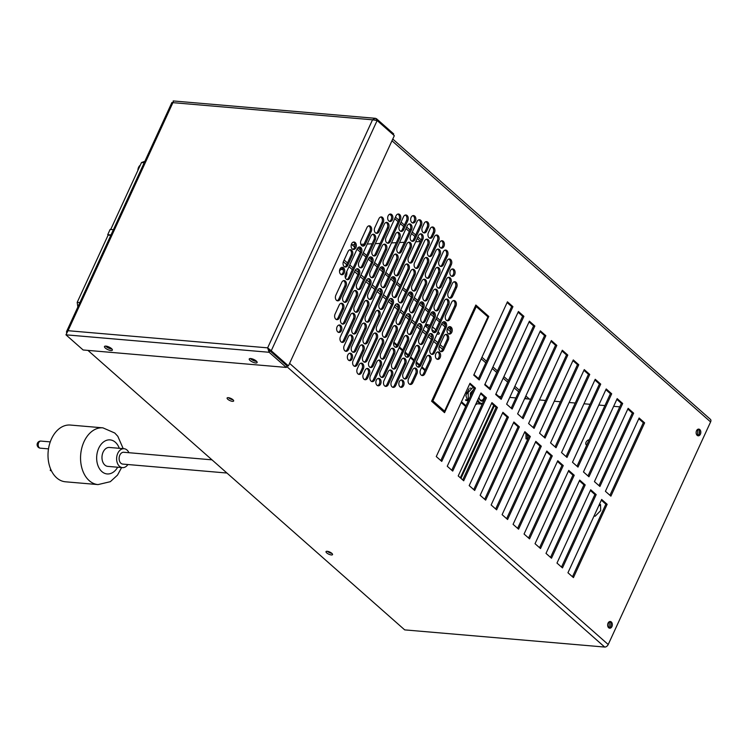 <?xml version="1.0" encoding="UTF-8"?>
<svg xmlns="http://www.w3.org/2000/svg" width="748" height="748" viewBox="0 0 748 748"><rect width="100%" height="100%" fill="white"/><g stroke="black" fill="none" stroke-linecap="round" stroke-linejoin="round"><path stroke-width="1.12" d="M697.65 429.399L698.669 429.623M697.809 429.548L697.538 434.803L698.604 434.897M699.212 433.859L699.371 430.923M697.538 434.803L697.014 435.214M609.153 621.794L610.181 622.018M609.321 621.943L609.04 627.198L610.116 627.292M610.723 626.254L610.882 623.318M609.04 627.198L608.517 627.609M589.209 439.749A3.142 2.001 -48.6 0 0 586.254 441.844A3.142 2.001 -48.6 0 0 586.208 444.798A3.142 2.001 -48.6 0 0 586.759 445.088M587.984 442.414A3.142 2.001 -48.6 0 0 587.049 444.443M525.928 433.653L526.031 438.898L527.826 439.057M527.237 434.812L527.321 439.011M594.005 516.101L595.184 516.204L600.672 510.613L600.55 504.535L599.372 504.433M600.569 505.583L598.914 505.433M619.765 406.856L613.64 406.332M604.926 405.584L598.802 405.051M590.088 404.303L583.964 403.78M575.249 403.032L569.125 402.508M560.411 401.751L554.287 401.227M545.563 400.479L539.439 399.956M530.725 399.208L524.6 398.684M515.886 397.927L509.762 397.403M501.048 396.655L498.645 396.449A3.02 0.991 -155.3 0 0 497.953 396.496M328.886 551.697L329.877 552.557A4.75 1.561 -155.3 0 0 330.448 553.024M438.926 332.626A4.75 1.561 24.7 0 1 437.73 332.505M434.887 331.542A4.75 1.561 24.7 0 1 432.288 329.896L431.914 329.569M437.01 334.066A4.75 1.561 -155.3 0 0 439.272 333.73A4.75 1.561 -155.3 0 0 438.356 332.037L438.066 331.775M435.804 329.793L432.868 327.194A4.75 1.561 -155.3 0 0 432.438 326.839M429.137 327.119L426.799 325.053A4.75 1.561 24.7 0 1 426.229 324.464M429.932 325.399A4.75 1.561 -155.3 0 0 425.584 324.576M425.173 325.464A4.75 1.561 -155.3 0 0 426.089 326.614L428.426 328.671M229.982 398.067L230.964 398.936A4.75 1.561 -155.3 0 0 231.543 399.395M393.635 342.949L396.851 345.782M399.114 347.783L402.48 350.747M404.874 352.86L408.081 355.693M410.353 357.694L413.709 360.658M416.103 362.771L419.31 365.604M421.582 367.605L424.948 370.569M461.133 402.508L465.667 406.501M393.859 342.107L397.197 345.062M399.46 347.053L402.817 350.017M405.089 352.018L408.436 354.973M410.689 356.964L414.046 359.928M416.318 361.929L419.665 364.884M421.919 366.875L425.285 369.839M461.469 401.769L466.004 405.762M467.939 401.564L467.622 400.657M467.388 399.984L465.873 395.627L466.958 393.252M467.313 392.485L468.968 388.885M420.516 241.548L415.682 241.772M404.378 242.305L399.554 242.53M396.309 242.679L391.485 242.904M380.171 243.427L375.346 243.661M372.102 243.811L367.277 244.035M362.228 245.914A3.74 2.609 94.9 0 0 364.042 244.166L360.873 244.334M354.991 244.605L351.971 244.746L354.739 247.186M357.011 249.187L360.358 252.141M362.621 254.142L365.987 257.116M368.24 259.098L371.588 262.052M373.86 264.053L377.216 267.027M379.47 269.009L382.817 271.963M385.089 273.964L388.446 276.938M390.708 278.92L394.056 281.874M396.318 283.875L399.684 286.849M402.368 289.214L405.734 292.178M407.987 294.17L411.335 297.124M413.597 299.125L416.963 302.089M419.217 304.081L422.564 307.035M424.836 309.036L428.193 312M430.455 313.992L433.803 316.946M436.065 318.947L439.431 321.911M441.685 323.903L445.032 326.857M447.313 328.877L450.651 331.813M481.235 358.806L485.761 362.799M492.212 368.484L496.737 372.485M503.18 378.17L507.714 382.163M514.157 387.847L518.682 391.849M525.133 397.534L526.629 398.852M354.328 244.633L355.048 245.269M357.871 247.766L360.667 250.225M363.341 252.59L366.698 255.554M369.101 257.677L371.896 260.136M374.57 262.501L377.936 265.465M380.339 267.588L383.126 270.047M385.809 272.412L389.166 275.376M391.569 277.499L394.364 279.958M397.038 282.323L400.395 285.287M403.088 287.662L406.445 290.626M408.847 292.749L411.643 295.208M414.317 297.573L417.683 300.537M420.086 302.659L422.872 305.119M425.547 307.484L428.913 310.448M431.316 312.571L434.111 315.03M436.785 317.395L440.142 320.359M442.545 322.481L445.341 324.941M448.164 327.437L450.96 329.896M481.955 357.245L486.481 361.237M492.923 366.931L497.457 370.924M503.9 376.609L508.425 380.61M514.876 386.295L519.402 390.288M525.844 395.973L529.378 399.086M420.554 241.473L417.188 238.509M414.934 236.518L411.568 233.554M409.315 231.562L405.958 228.598M403.705 226.607L400.339 223.643M398.086 221.651L394.72 218.687M391.269 215.639L389.661 214.218M421.264 239.921L417.908 236.948M415.654 234.966L412.288 231.992M410.035 230.01L406.669 227.037M404.416 225.054L401.059 222.081M398.806 220.099L395.44 217.126M339.489 271.225A3.675 2.562 -85.1 0 1 341.799 269.43A3.675 2.562 -85.1 0 1 341.93 269.439A3.675 2.562 -85.1 0 1 343.416 270.318M339.499 271.122A4.488 3.123 -85.1 0 1 342.416 268.672A4.488 3.123 -85.1 0 1 343.051 268.775M345.37 277.807A6.723 4.694 94.9 0 0 346.1 276.554A6.723 4.694 94.9 0 0 346.81 271.365M484.152 396.795A3.675 2.562 -85.1 0 1 481.759 400.245A3.675 2.562 -85.1 0 1 481.282 400.264A3.675 2.562 -85.1 0 1 479.047 397.338M484.05 400.077A4.488 3.123 -85.1 0 1 480.927 400.863A4.488 3.123 -85.1 0 1 479.057 397.44A4.488 3.123 -85.1 0 1 479.038 397.225A4.488 3.123 -85.1 0 1 479.038 397.123M477.85 399.703A6.723 4.694 94.9 0 0 480.085 402.845A6.723 4.694 94.9 0 0 482.563 403.303M482.395 403.668L481.805 403.967A7.536 5.255 -85.1 0 1 481.516 404.032A7.536 5.255 -85.1 0 1 481.216 404.07L476.962 401.452M471.577 393.654L470.333 393.541A7.536 5.255 94.9 0 1 470.595 392.765L471.932 392.878M470.015 388.109L471.062 388.203M467.883 393.336L465.452 393.13M465.808 392.354L468.126 392.55M468.295 400.713L465.836 400.498M465.508 399.825L468.052 400.04M476.046 403.63L481.216 404.07M470.445 396.103L470.333 393.541M470.595 392.765L473.25 390.007M51.303 470.548L50.266 470.473L50.855 469.576M51.444 470.829L50.266 470.473L50.714 469.248M211.983 459.842L123.766 452.269A5.937 4.133 94.9 0 0 119.371 456.439A5.937 4.133 94.9 0 0 120.924 463.264A5.937 4.133 94.9 0 0 122.756 464.087L226.943 473.035M128.918 452.708A9.49 6.62 94.9 0 0 127.01 450.034A9.49 6.62 94.9 0 0 124.075 448.716A9.49 6.62 94.9 0 0 117.043 455.392A9.49 6.62 94.9 0 0 119.512 466.322A9.49 6.62 94.9 0 0 122.448 467.631A9.49 6.62 94.9 0 0 127.899 464.527M124.075 448.716L109.423 447.463A9.49 6.62 94.9 0 0 102.401 454.139A9.49 6.62 94.9 0 0 104.87 465.06A9.49 6.62 94.9 0 0 107.806 466.378L122.448 467.631M56.689 477.86A28.48 19.85 94.9 0 0 65.497 481.796L98.044 484.592A28.48 19.85 -85.1 0 1 89.236 480.655A28.48 19.85 -85.1 0 1 81.831 447.874A28.48 19.85 -85.1 0 1 102.915 427.847L70.368 425.051A28.48 19.85 94.9 0 0 49.284 445.079A28.48 19.85 94.9 0 0 56.689 477.86M110.985 234.975L107.712 234.694L110.134 229.421L113.406 229.701M110.826 235.302L108.142 235.078L77.203 302.342L79.886 302.575M77.829 307.045L77.203 302.342M144.196 162.765L141.503 162.531L144.85 161.334M141.503 162.531L110.723 229.468M375.814 120.325L376.524 118.764L393.7 133.92L393.298 134.79M376.524 118.764L375.403 118.315L372.532 119.802L377.142 120.531L394.318 135.687L288.429 365.903L287.129 365.791L269.963 350.634L268.691 348.774L269.841 350.719L287.008 365.875L286.297 367.427L83.122 349.98L65.955 334.824L68.021 330.7L66.563 331.532L66.563 332.542M66.563 331.532L171.909 102.504L172.91 102.654L173.358 101.317M105.328 348.054A4.338 1.421 24.7 0 1 104.486 346.511A4.338 1.421 24.7 0 1 107.385 346.408A4.338 1.421 24.7 0 1 111.517 348.587A4.338 1.421 24.7 0 1 112.359 350.129A4.338 1.421 24.7 0 1 109.47 350.232A4.338 1.421 24.7 0 1 105.328 348.054M250.084 360.489A4.338 1.421 24.7 0 1 249.243 358.947A4.338 1.421 24.7 0 1 252.141 358.844A4.338 1.421 24.7 0 1 256.284 361.022A4.338 1.421 24.7 0 1 257.125 362.565A4.338 1.421 24.7 0 1 254.226 362.668A4.338 1.421 24.7 0 1 250.084 360.489M269.963 350.634L271.253 350.747L267.644 347.848L268.691 348.774L267.644 347.848L269.121 352.28L286.297 367.427M65.955 334.824L269.121 352.28L269.841 350.719M111.929 348.989A4.338 1.421 24.7 0 1 106.048 346.502A4.338 1.421 24.7 0 1 105.636 346.09M256.686 361.424A4.338 1.421 24.7 0 1 250.804 358.928A4.338 1.421 24.7 0 1 250.393 358.526M377.142 120.531L271.253 350.747L288.429 365.903M432.222 327.325A3.59 1.178 -155.3 0 0 433.849 328.063M326.717 552.903A3.59 1.178 -155.3 0 0 330.149 554.707A3.59 1.178 -155.3 0 0 332.542 554.623A3.59 1.178 -155.3 0 0 331.841 553.342A3.59 1.178 -155.3 0 0 328.419 551.538A3.59 1.178 -155.3 0 0 326.025 551.622A3.59 1.178 -155.3 0 0 326.717 552.903M331.878 553.38A3.59 1.178 24.7 0 1 327.437 551.351A3.59 1.178 24.7 0 1 327.4 551.313M227.813 399.282A3.59 1.178 -155.3 0 0 231.235 401.087A3.59 1.178 -155.3 0 0 233.638 401.003A3.59 1.178 -155.3 0 0 232.937 399.722A3.59 1.178 -155.3 0 0 229.514 397.917A3.59 1.178 -155.3 0 0 227.112 398.001A3.59 1.178 -155.3 0 0 227.813 399.282M232.974 399.75A3.59 1.178 24.7 0 1 228.533 397.721A3.59 1.178 24.7 0 1 228.495 397.693M608.657 627.74A3.366 2.347 94.9 0 0 609.704 628.208A3.366 2.347 94.9 0 0 612.191 625.842A3.366 2.347 94.9 0 0 611.312 621.971A3.366 2.347 94.9 0 0 610.275 621.504A3.366 2.347 94.9 0 0 607.787 623.869A3.366 2.347 94.9 0 0 608.657 627.74M609.62 621.579A3.366 2.347 -85.1 0 1 610.022 621.859A3.366 2.347 -85.1 0 1 610.985 625.272A3.366 2.347 -85.1 0 1 609.059 628.021M697.155 435.345A3.366 2.347 94.9 0 0 698.193 435.813A3.366 2.347 94.9 0 0 700.68 433.447A3.366 2.347 94.9 0 0 699.81 429.576A3.366 2.347 94.9 0 0 698.772 429.109A3.366 2.347 94.9 0 0 696.276 431.474A3.366 2.347 94.9 0 0 697.155 435.345M698.108 429.184A3.366 2.347 -85.1 0 1 698.51 429.464A3.366 2.347 -85.1 0 1 699.483 432.877A3.366 2.347 -85.1 0 1 697.557 435.626M426.659 231.123L428.426 227.27A3.74 2.609 94.9 0 0 426.594 221.642A3.74 2.609 94.9 0 0 424.107 223.456L422.339 227.308A3.74 2.609 94.9 0 0 423.022 232.422A3.74 2.609 94.9 0 0 424.181 232.937A3.74 2.609 94.9 0 0 426.659 231.123L425.369 231.01L427.136 227.158A3.74 2.609 94.9 0 0 425.93 221.707M412.793 261.258L422.826 239.454A3.74 2.609 94.9 0 0 420.984 233.825A3.74 2.609 94.9 0 0 418.506 235.648L408.473 257.452A3.74 2.609 94.9 0 0 409.165 262.567A3.74 2.609 94.9 0 0 410.315 263.081A3.74 2.609 94.9 0 0 412.793 261.258L411.503 261.155L421.526 239.341A3.74 2.609 94.9 0 0 420.329 233.89M404.64 265.783L392.606 291.954A3.74 2.609 94.9 0 0 393.289 297.068A3.74 2.609 94.9 0 0 394.448 297.582A3.74 2.609 94.9 0 0 396.926 295.769L408.96 269.598A3.74 2.609 94.9 0 0 407.127 263.969A3.74 2.609 94.9 0 0 404.64 265.783M393.813 297.405A3.74 2.609 94.9 0 0 395.636 295.656L407.669 269.486A3.74 2.609 94.9 0 0 406.463 264.035M388.773 300.294L376.74 326.455A3.74 2.609 94.9 0 0 377.422 331.57A3.74 2.609 94.9 0 0 378.582 332.084A3.74 2.609 94.9 0 0 381.059 330.27L393.093 304.099A3.74 2.609 94.9 0 0 391.251 298.471A3.74 2.609 94.9 0 0 388.773 300.294M377.936 331.916A3.74 2.609 94.9 0 0 379.76 330.158L391.793 303.987A3.74 2.609 94.9 0 0 390.596 298.536M367.193 360.405L377.226 338.601A3.74 2.609 94.9 0 0 375.384 332.972A3.74 2.609 94.9 0 0 372.906 334.795L362.874 356.6A3.74 2.609 94.9 0 0 363.556 361.714A3.74 2.609 94.9 0 0 364.715 362.228A3.74 2.609 94.9 0 0 367.193 360.405L365.894 360.302L375.926 338.489A3.74 2.609 94.9 0 0 374.729 333.038M361.593 372.598L363.36 368.745A3.74 2.609 94.9 0 0 361.518 363.117A3.74 2.609 94.9 0 0 359.04 364.931L357.273 368.783A3.74 2.609 94.9 0 0 357.955 373.897A3.74 2.609 94.9 0 0 359.105 374.411A3.74 2.609 94.9 0 0 361.593 372.598L360.293 372.485L362.06 368.633A3.74 2.609 94.9 0 0 360.863 363.182M347.811 265.231L352.355 255.349A3.74 2.609 94.9 0 0 350.513 249.72A3.74 2.609 94.9 0 0 348.035 251.543L343.491 261.417A3.74 2.609 94.9 0 0 344.174 266.531A3.74 2.609 94.9 0 0 345.333 267.045A3.74 2.609 94.9 0 0 347.811 265.231L346.511 265.119L351.055 255.236A3.74 2.609 94.9 0 0 349.849 249.785M349.886 277.882L361.508 252.609A3.74 2.609 94.9 0 0 359.666 246.98A3.74 2.609 94.9 0 0 357.189 248.794L345.567 274.067A3.74 2.609 94.9 0 0 346.249 279.182A3.74 2.609 94.9 0 0 347.409 279.696A3.74 2.609 94.9 0 0 349.886 277.882L348.587 277.77L360.209 252.497A3.74 2.609 94.9 0 0 359.012 247.046M370.943 236.05L358.909 262.221A3.74 2.609 94.9 0 0 359.592 267.335A3.74 2.609 94.9 0 0 360.751 267.849A3.74 2.609 94.9 0 0 363.229 266.036L375.262 239.865A3.74 2.609 94.9 0 0 373.42 234.236A3.74 2.609 94.9 0 0 370.943 236.05M360.115 267.672A3.74 2.609 94.9 0 0 361.929 265.923L373.972 239.753A3.74 2.609 94.9 0 0 372.766 234.302M355.076 270.561L343.042 296.722A3.74 2.609 94.9 0 0 343.725 301.837A3.74 2.609 94.9 0 0 344.884 302.351A3.74 2.609 94.9 0 0 347.362 300.537L359.395 274.366A3.74 2.609 94.9 0 0 357.553 268.738A3.74 2.609 94.9 0 0 355.076 270.561M344.239 302.183A3.74 2.609 94.9 0 0 346.062 300.425L358.096 274.254A3.74 2.609 94.9 0 0 356.899 268.803M361.116 287.793L372.738 262.52A3.74 2.609 94.9 0 0 370.896 256.891A3.74 2.609 94.9 0 0 368.418 258.705L356.796 283.978A3.74 2.609 94.9 0 0 357.479 289.093A3.74 2.609 94.9 0 0 358.638 289.607A3.74 2.609 94.9 0 0 361.116 287.793L359.825 287.681L371.447 262.408A3.74 2.609 94.9 0 0 370.241 256.957M384.285 224.204L372.252 250.374A3.74 2.609 94.9 0 0 372.943 255.489A3.74 2.609 94.9 0 0 374.094 256.003A3.74 2.609 94.9 0 0 376.571 254.18L388.614 228.018A3.74 2.609 94.9 0 0 386.772 222.39A3.74 2.609 94.9 0 0 384.285 224.204M373.458 255.825A3.74 2.609 94.9 0 0 375.281 254.077L387.314 227.906A3.74 2.609 94.9 0 0 386.108 222.455M352.963 292.318L340.929 318.48A3.74 2.609 94.9 0 0 341.612 323.594A3.74 2.609 94.9 0 0 342.771 324.108A3.74 2.609 94.9 0 0 345.249 322.295L357.282 296.124A3.74 2.609 94.9 0 0 355.44 290.495A3.74 2.609 94.9 0 0 352.963 292.318M342.126 323.94A3.74 2.609 94.9 0 0 343.949 322.182L355.983 296.012A3.74 2.609 94.9 0 0 354.786 290.561M382.181 245.961L370.138 272.132A3.74 2.609 94.9 0 0 370.83 277.246A3.74 2.609 94.9 0 0 371.98 277.76A3.74 2.609 94.9 0 0 374.458 275.947L386.501 249.776A3.74 2.609 94.9 0 0 384.659 244.147A3.74 2.609 94.9 0 0 382.181 245.961M371.345 277.583A3.74 2.609 94.9 0 0 373.168 275.834L385.201 249.664A3.74 2.609 94.9 0 0 383.995 244.213M358.591 310.448L370.625 284.277A3.74 2.609 94.9 0 0 368.792 278.649A3.74 2.609 94.9 0 0 366.305 280.472L354.272 306.633A3.74 2.609 94.9 0 0 354.954 311.748A3.74 2.609 94.9 0 0 356.113 312.262A3.74 2.609 94.9 0 0 358.591 310.448L357.301 310.336L369.334 284.165A3.74 2.609 94.9 0 0 368.128 278.714M396.038 215.826L386.015 237.63A3.74 2.609 94.9 0 0 386.697 242.745A3.74 2.609 94.9 0 0 387.857 243.259A3.74 2.609 94.9 0 0 390.334 241.436L400.358 219.632A3.74 2.609 94.9 0 0 398.525 214.003A3.74 2.609 94.9 0 0 396.038 215.826M387.212 243.081A3.74 2.609 94.9 0 0 389.035 241.333L399.067 219.519A3.74 2.609 94.9 0 0 397.861 214.068M350.438 314.973L340.405 336.778A3.74 2.609 94.9 0 0 341.097 341.892A3.74 2.609 94.9 0 0 342.247 342.406A3.74 2.609 94.9 0 0 344.725 340.583L354.758 318.779A3.74 2.609 94.9 0 0 352.916 313.15A3.74 2.609 94.9 0 0 350.438 314.973M341.612 342.229A3.74 2.609 94.9 0 0 343.435 340.48L353.458 318.667A3.74 2.609 94.9 0 0 352.261 313.216M352.252 248.953A3.74 2.609 94.9 0 0 353.411 249.477A3.74 2.609 94.9 0 0 356.179 246.84A3.74 2.609 94.9 0 0 355.207 242.539A3.74 2.609 94.9 0 0 354.047 242.025A3.74 2.609 94.9 0 0 351.279 244.652A3.74 2.609 94.9 0 0 352.252 248.953M352.776 249.299A3.74 2.609 94.9 0 0 354.982 246.279A3.74 2.609 94.9 0 0 353.907 242.427A3.74 2.609 94.9 0 0 353.393 242.09M340.63 274.226A3.74 2.609 94.9 0 0 341.789 274.74A3.74 2.609 94.9 0 0 344.557 272.113A3.74 2.609 94.9 0 0 343.584 267.812A3.74 2.609 94.9 0 0 342.425 267.288A3.74 2.609 94.9 0 0 339.657 269.925A3.74 2.609 94.9 0 0 340.63 274.226M341.153 274.563A3.74 2.609 94.9 0 0 343.36 271.543A3.74 2.609 94.9 0 0 342.285 267.7A3.74 2.609 94.9 0 0 341.771 267.354M366.922 227.635L361.022 240.463A3.74 2.609 94.9 0 0 361.705 245.578A3.74 2.609 94.9 0 0 362.864 246.092A3.74 2.609 94.9 0 0 365.342 244.269L371.242 231.45A3.74 2.609 94.9 0 0 369.4 225.821A3.74 2.609 94.9 0 0 366.922 227.635M365.342 244.269L364.042 244.166L369.942 231.338A3.74 2.609 94.9 0 0 368.745 225.877M341.733 282.407L335.833 295.226A3.74 2.609 94.9 0 0 336.516 300.341A3.74 2.609 94.9 0 0 337.675 300.855A3.74 2.609 94.9 0 0 340.153 299.041L346.053 286.213A3.74 2.609 94.9 0 0 344.211 280.584A3.74 2.609 94.9 0 0 341.733 282.407M337.03 300.687A3.74 2.609 94.9 0 0 338.853 298.929L344.753 286.101A3.74 2.609 94.9 0 0 343.556 280.65M378.909 218.734L374.776 227.719A3.74 2.609 94.9 0 0 375.468 232.834A3.74 2.609 94.9 0 0 376.618 233.348A3.74 2.609 94.9 0 0 379.096 231.525L383.228 222.549A3.74 2.609 94.9 0 0 381.387 216.92A3.74 2.609 94.9 0 0 378.909 218.734M375.982 233.17A3.74 2.609 94.9 0 0 377.805 231.413L381.929 222.437A3.74 2.609 94.9 0 0 380.732 216.985M339.209 305.062L335.076 314.038A3.74 2.609 94.9 0 0 335.759 319.153A3.74 2.609 94.9 0 0 336.918 319.667A3.74 2.609 94.9 0 0 339.396 317.853L343.528 308.868A3.74 2.609 94.9 0 0 341.686 303.239A3.74 2.609 94.9 0 0 339.209 305.062M336.282 319.49A3.74 2.609 94.9 0 0 338.096 317.741L342.229 308.756A3.74 2.609 94.9 0 0 341.023 303.305M388.81 220.978A3.74 2.609 94.9 0 0 389.96 221.502A3.74 2.609 94.9 0 0 392.728 218.874A3.74 2.609 94.9 0 0 391.756 214.573A3.74 2.609 94.9 0 0 390.606 214.05A3.74 2.609 94.9 0 0 387.838 216.677A3.74 2.609 94.9 0 0 388.81 220.978M389.325 221.324A3.74 2.609 94.9 0 0 391.531 218.304A3.74 2.609 94.9 0 0 390.465 214.461A3.74 2.609 94.9 0 0 389.942 214.115M337.778 331.934A3.74 2.609 94.9 0 0 338.938 332.449A3.74 2.609 94.9 0 0 341.705 329.821A3.74 2.609 94.9 0 0 340.733 325.52A3.74 2.609 94.9 0 0 339.573 324.997A3.74 2.609 94.9 0 0 336.806 327.624A3.74 2.609 94.9 0 0 337.778 331.934M338.292 332.271A3.74 2.609 94.9 0 0 340.499 329.251A3.74 2.609 94.9 0 0 339.433 325.408A3.74 2.609 94.9 0 0 338.919 325.062M372.354 297.704L383.976 272.431A3.74 2.609 94.9 0 0 382.135 266.802A3.74 2.609 94.9 0 0 379.657 268.616L368.035 293.889A3.74 2.609 94.9 0 0 368.717 299.004A3.74 2.609 94.9 0 0 369.867 299.518A3.74 2.609 94.9 0 0 372.354 297.704L371.055 297.592L382.677 272.319A3.74 2.609 94.9 0 0 381.471 266.868M387.81 264.1L399.843 237.929A3.74 2.609 94.9 0 0 398.001 232.301A3.74 2.609 94.9 0 0 395.524 234.115L383.49 260.285A3.74 2.609 94.9 0 0 384.173 265.4A3.74 2.609 94.9 0 0 385.323 265.914A3.74 2.609 94.9 0 0 387.81 264.1L386.51 263.988L398.544 237.817A3.74 2.609 94.9 0 0 397.347 232.366M356.478 332.206L368.512 306.035A3.74 2.609 94.9 0 0 366.679 300.406A3.74 2.609 94.9 0 0 364.192 302.229L352.158 328.391A3.74 2.609 94.9 0 0 352.85 333.505A3.74 2.609 94.9 0 0 354 334.019A3.74 2.609 94.9 0 0 356.478 332.206L355.188 332.093L367.221 305.923A3.74 2.609 94.9 0 0 366.015 300.472M403.49 216.798L399.357 225.784A3.74 2.609 94.9 0 0 400.04 230.889A3.74 2.609 94.9 0 0 401.199 231.413A3.74 2.609 94.9 0 0 403.677 229.589L407.81 220.613A3.74 2.609 94.9 0 0 405.968 214.985A3.74 2.609 94.9 0 0 403.49 216.798M400.563 231.235A3.74 2.609 94.9 0 0 402.377 229.477L406.51 220.501A3.74 2.609 94.9 0 0 405.304 215.05M348.325 336.731L344.192 345.707A3.74 2.609 94.9 0 0 344.884 350.821A3.74 2.609 94.9 0 0 346.034 351.336A3.74 2.609 94.9 0 0 348.521 349.522L352.645 340.536A3.74 2.609 94.9 0 0 350.803 334.908A3.74 2.609 94.9 0 0 348.325 336.731M345.398 351.167A3.74 2.609 94.9 0 0 347.222 349.41L351.354 340.434A3.74 2.609 94.9 0 0 350.148 334.973M369.83 320.359L381.863 294.188A3.74 2.609 94.9 0 0 380.021 288.56A3.74 2.609 94.9 0 0 377.544 290.383L365.501 316.544A3.74 2.609 94.9 0 0 366.193 321.659A3.74 2.609 94.9 0 0 367.343 322.173A3.74 2.609 94.9 0 0 369.83 320.359L368.53 320.247L380.564 294.076A3.74 2.609 94.9 0 0 379.358 288.625M355.964 350.494L365.987 328.69A3.74 2.609 94.9 0 0 364.154 323.061A3.74 2.609 94.9 0 0 361.667 324.884L351.644 346.689A3.74 2.609 94.9 0 0 352.327 351.803A3.74 2.609 94.9 0 0 353.486 352.317A3.74 2.609 94.9 0 0 355.964 350.494L354.664 350.391L364.697 328.578A3.74 2.609 94.9 0 0 363.491 323.127M385.697 285.858L397.73 259.687A3.74 2.609 94.9 0 0 395.888 254.058A3.74 2.609 94.9 0 0 393.411 255.872L381.377 282.043A3.74 2.609 94.9 0 0 382.06 287.157A3.74 2.609 94.9 0 0 383.219 287.671A3.74 2.609 94.9 0 0 385.697 285.858L384.397 285.745L396.431 259.575A3.74 2.609 94.9 0 0 395.234 254.124M401.564 251.347L411.596 229.543A3.74 2.609 94.9 0 0 409.754 223.914A3.74 2.609 94.9 0 0 407.277 225.737L397.244 247.541A3.74 2.609 94.9 0 0 397.927 252.656A3.74 2.609 94.9 0 0 399.086 253.17A3.74 2.609 94.9 0 0 401.564 251.347L400.264 251.244L410.297 229.43A3.74 2.609 94.9 0 0 409.1 223.979M411.793 222.511A3.74 2.609 94.9 0 0 412.952 223.026A3.74 2.609 94.9 0 0 415.72 220.398A3.74 2.609 94.9 0 0 414.747 216.097A3.74 2.609 94.9 0 0 413.588 215.583A3.74 2.609 94.9 0 0 410.82 218.21A3.74 2.609 94.9 0 0 411.793 222.511M412.307 222.857A3.74 2.609 94.9 0 0 414.514 219.828A3.74 2.609 94.9 0 0 413.448 215.985A3.74 2.609 94.9 0 0 412.933 215.639M348.493 360.134A3.74 2.609 94.9 0 0 349.643 360.658A3.74 2.609 94.9 0 0 352.411 358.021A3.74 2.609 94.9 0 0 351.438 353.72A3.74 2.609 94.9 0 0 350.288 353.206A3.74 2.609 94.9 0 0 347.521 355.833A3.74 2.609 94.9 0 0 348.493 360.134M349.007 360.48A3.74 2.609 94.9 0 0 351.214 357.46A3.74 2.609 94.9 0 0 350.148 353.608A3.74 2.609 94.9 0 0 349.625 353.271M390.886 278.527L379.264 303.8A3.74 2.609 94.9 0 0 379.947 308.915A3.74 2.609 94.9 0 0 381.106 309.429A3.74 2.609 94.9 0 0 383.584 307.615L395.206 282.342A3.74 2.609 94.9 0 0 393.364 276.713A3.74 2.609 94.9 0 0 390.886 278.527M380.461 309.251A3.74 2.609 94.9 0 0 382.284 307.503L393.906 282.23A3.74 2.609 94.9 0 0 392.709 276.779M399.039 274.011L411.073 247.84A3.74 2.609 94.9 0 0 409.231 242.212A3.74 2.609 94.9 0 0 406.753 244.026L394.72 270.196A3.74 2.609 94.9 0 0 395.402 275.311A3.74 2.609 94.9 0 0 396.562 275.825A3.74 2.609 94.9 0 0 399.039 274.011L397.74 273.899L409.782 247.728A3.74 2.609 94.9 0 0 408.576 242.277M414.906 239.5L421.395 225.391A3.74 2.609 94.9 0 0 419.563 219.762A3.74 2.609 94.9 0 0 417.075 221.586L410.587 235.695A3.74 2.609 94.9 0 0 411.278 240.8A3.74 2.609 94.9 0 0 412.429 241.324A3.74 2.609 94.9 0 0 414.906 239.5L413.616 239.388L420.105 225.279A3.74 2.609 94.9 0 0 418.899 219.828M357.385 364.556L363.883 350.447A3.74 2.609 94.9 0 0 362.041 344.819A3.74 2.609 94.9 0 0 359.554 346.642L353.065 360.751A3.74 2.609 94.9 0 0 353.757 365.866A3.74 2.609 94.9 0 0 354.907 366.38A3.74 2.609 94.9 0 0 357.385 364.556L356.095 364.454L362.584 350.344A3.74 2.609 94.9 0 0 361.377 344.884M367.717 342.116L379.75 315.946A3.74 2.609 94.9 0 0 377.908 310.317A3.74 2.609 94.9 0 0 375.431 312.14L363.397 338.302A3.74 2.609 94.9 0 0 364.08 343.416A3.74 2.609 94.9 0 0 365.23 343.93A3.74 2.609 94.9 0 0 367.717 342.116L366.417 342.004L378.451 315.834A3.74 2.609 94.9 0 0 377.254 310.383M365.089 370.269L363.322 374.122A3.74 2.609 94.9 0 0 364.005 379.236A3.74 2.609 94.9 0 0 365.155 379.75A3.74 2.609 94.9 0 0 367.642 377.927L369.409 374.084A3.74 2.609 94.9 0 0 367.567 368.455A3.74 2.609 94.9 0 0 365.089 370.269M364.519 379.573A3.74 2.609 94.9 0 0 366.342 377.824L368.11 373.972A3.74 2.609 94.9 0 0 366.913 368.512M378.956 340.125L368.923 361.939A3.74 2.609 94.9 0 0 369.606 367.044A3.74 2.609 94.9 0 0 370.765 367.567A3.74 2.609 94.9 0 0 373.243 365.744L383.275 343.94A3.74 2.609 94.9 0 0 381.433 338.311A3.74 2.609 94.9 0 0 378.956 340.125M370.129 367.39A3.74 2.609 94.9 0 0 371.943 365.632L381.976 343.828A3.74 2.609 94.9 0 0 380.769 338.377M424.555 240.978L414.523 262.791A3.74 2.609 94.9 0 0 415.215 267.896A3.74 2.609 94.9 0 0 416.365 268.42A3.74 2.609 94.9 0 0 418.843 266.597L428.875 244.792A3.74 2.609 94.9 0 0 427.033 239.164A3.74 2.609 94.9 0 0 424.555 240.978M415.729 268.242A3.74 2.609 94.9 0 0 417.552 266.484L427.576 244.68A3.74 2.609 94.9 0 0 426.379 239.229M410.689 271.122L398.656 297.293A3.74 2.609 94.9 0 0 399.339 302.398A3.74 2.609 94.9 0 0 400.498 302.921A3.74 2.609 94.9 0 0 402.976 301.098L415.009 274.937A3.74 2.609 94.9 0 0 413.167 269.308A3.74 2.609 94.9 0 0 410.689 271.122M399.862 302.744A3.74 2.609 94.9 0 0 401.676 300.986L413.719 274.825A3.74 2.609 94.9 0 0 412.513 269.364M387.109 335.609L399.142 309.438A3.74 2.609 94.9 0 0 397.3 303.81A3.74 2.609 94.9 0 0 394.822 305.623L382.789 331.794A3.74 2.609 94.9 0 0 383.472 336.909A3.74 2.609 94.9 0 0 384.631 337.423A3.74 2.609 94.9 0 0 387.109 335.609L385.809 335.497L397.843 309.326A3.74 2.609 94.9 0 0 396.646 303.875M392.709 327.381L380.676 353.552A3.74 2.609 94.9 0 0 381.358 358.666A3.74 2.609 94.9 0 0 382.518 359.18A3.74 2.609 94.9 0 0 384.996 357.366L397.029 331.196A3.74 2.609 94.9 0 0 395.187 325.567A3.74 2.609 94.9 0 0 392.709 327.381M381.873 359.003A3.74 2.609 94.9 0 0 383.696 357.254L395.729 331.084A3.74 2.609 94.9 0 0 394.533 325.632M376.842 361.892L370.354 376.001A3.74 2.609 94.9 0 0 371.036 381.106A3.74 2.609 94.9 0 0 372.186 381.63A3.74 2.609 94.9 0 0 374.673 379.806L381.162 365.697A3.74 2.609 94.9 0 0 379.32 360.069A3.74 2.609 94.9 0 0 376.842 361.892M371.55 381.452A3.74 2.609 94.9 0 0 373.374 379.694L379.862 365.585A3.74 2.609 94.9 0 0 378.666 360.134M434.364 236.826L427.875 250.935A3.74 2.609 94.9 0 0 428.557 256.05A3.74 2.609 94.9 0 0 429.707 256.573A3.74 2.609 94.9 0 0 432.194 254.75L438.683 240.641A3.74 2.609 94.9 0 0 436.841 235.012A3.74 2.609 94.9 0 0 434.364 236.826M429.072 256.396A3.74 2.609 94.9 0 0 430.895 254.638L437.384 240.529A3.74 2.609 94.9 0 0 436.178 235.078M424.032 259.276L411.998 285.446A3.74 2.609 94.9 0 0 412.69 290.551A3.74 2.609 94.9 0 0 413.84 291.075A3.74 2.609 94.9 0 0 416.318 289.252L428.352 263.09A3.74 2.609 94.9 0 0 426.519 257.462A3.74 2.609 94.9 0 0 424.032 259.276M413.205 290.897A3.74 2.609 94.9 0 0 415.028 289.139L427.061 262.978A3.74 2.609 94.9 0 0 425.855 257.518M408.165 293.777L396.543 319.05A3.74 2.609 94.9 0 0 397.225 324.165A3.74 2.609 94.9 0 0 398.385 324.679A3.74 2.609 94.9 0 0 400.863 322.856L412.485 297.592A3.74 2.609 94.9 0 0 410.643 291.963A3.74 2.609 94.9 0 0 408.165 293.777M397.749 324.501A3.74 2.609 94.9 0 0 399.572 322.753L411.194 297.48A3.74 2.609 94.9 0 0 409.988 292.029M435.785 250.889L425.762 272.702A3.74 2.609 94.9 0 0 426.444 277.807A3.74 2.609 94.9 0 0 427.594 278.331A3.74 2.609 94.9 0 0 430.081 276.508L440.105 254.703A3.74 2.609 94.9 0 0 438.263 249.075A3.74 2.609 94.9 0 0 435.785 250.889M426.958 278.153A3.74 2.609 94.9 0 0 428.782 276.395L438.814 254.591A3.74 2.609 94.9 0 0 437.608 249.14M384.472 375.655L394.505 353.851A3.74 2.609 94.9 0 0 392.663 348.222A3.74 2.609 94.9 0 0 390.185 350.036L380.152 371.85A3.74 2.609 94.9 0 0 380.844 376.955A3.74 2.609 94.9 0 0 381.994 377.478A3.74 2.609 94.9 0 0 384.472 375.655L383.182 375.543L393.205 353.739A3.74 2.609 94.9 0 0 392.008 348.288M421.928 281.033L409.885 307.204A3.74 2.609 94.9 0 0 410.577 312.309A3.74 2.609 94.9 0 0 411.727 312.832A3.74 2.609 94.9 0 0 414.205 311.009L426.248 284.848A3.74 2.609 94.9 0 0 424.406 279.219A3.74 2.609 94.9 0 0 421.928 281.033M411.091 312.655A3.74 2.609 94.9 0 0 412.915 310.897L424.948 284.736A3.74 2.609 94.9 0 0 423.742 279.275M398.338 345.52L410.372 319.349A3.74 2.609 94.9 0 0 408.53 313.721A3.74 2.609 94.9 0 0 406.052 315.534L394.018 341.705A3.74 2.609 94.9 0 0 394.701 346.82A3.74 2.609 94.9 0 0 395.86 347.334A3.74 2.609 94.9 0 0 398.338 345.52L397.038 345.408L409.081 319.237A3.74 2.609 94.9 0 0 407.875 313.786M377.001 385.295A3.74 2.609 94.9 0 0 378.161 385.809A3.74 2.609 94.9 0 0 380.928 383.182A3.74 2.609 94.9 0 0 379.956 378.881A3.74 2.609 94.9 0 0 378.797 378.366A3.74 2.609 94.9 0 0 376.029 380.994A3.74 2.609 94.9 0 0 377.001 385.295M377.525 385.641A3.74 2.609 94.9 0 0 379.732 382.611A3.74 2.609 94.9 0 0 378.656 378.769A3.74 2.609 94.9 0 0 378.142 378.423M440.31 247.672A3.74 2.609 94.9 0 0 441.46 248.186A3.74 2.609 94.9 0 0 444.228 245.559A3.74 2.609 94.9 0 0 443.255 241.258A3.74 2.609 94.9 0 0 442.105 240.734A3.74 2.609 94.9 0 0 439.338 243.362A3.74 2.609 94.9 0 0 440.31 247.672M440.824 248.009A3.74 2.609 94.9 0 0 443.031 244.989A3.74 2.609 94.9 0 0 441.956 241.146A3.74 2.609 94.9 0 0 441.442 240.8M443.237 251.87L439.104 260.846A3.74 2.609 94.9 0 0 439.787 265.961A3.74 2.609 94.9 0 0 440.946 266.484A3.74 2.609 94.9 0 0 443.424 264.661L447.556 255.685A3.74 2.609 94.9 0 0 445.714 250.056A3.74 2.609 94.9 0 0 443.237 251.87M440.301 266.307A3.74 2.609 94.9 0 0 442.124 264.549L446.257 255.573A3.74 2.609 94.9 0 0 445.051 250.113M388.259 384.594L392.391 375.608A3.74 2.609 94.9 0 0 390.55 369.98A3.74 2.609 94.9 0 0 388.072 371.803L383.939 380.779A3.74 2.609 94.9 0 0 384.631 385.893A3.74 2.609 94.9 0 0 385.781 386.407A3.74 2.609 94.9 0 0 388.259 384.594L386.968 384.481L391.092 375.496A3.74 2.609 94.9 0 0 389.895 370.045M435.271 269.186L423.237 295.357A3.74 2.609 94.9 0 0 423.92 300.462A3.74 2.609 94.9 0 0 425.07 300.986A3.74 2.609 94.9 0 0 427.557 299.163L439.59 273.001A3.74 2.609 94.9 0 0 437.748 267.373A3.74 2.609 94.9 0 0 435.271 269.186M424.434 300.808A3.74 2.609 94.9 0 0 426.257 299.05L438.291 272.889A3.74 2.609 94.9 0 0 437.094 267.429M396.225 367.277L408.258 341.107A3.74 2.609 94.9 0 0 406.426 335.478A3.74 2.609 94.9 0 0 403.939 337.292L391.905 363.463A3.74 2.609 94.9 0 0 392.588 368.577A3.74 2.609 94.9 0 0 393.747 369.091A3.74 2.609 94.9 0 0 396.225 367.277L394.935 367.165L406.968 340.995A3.74 2.609 94.9 0 0 405.762 335.543M419.394 303.688L407.772 328.961A3.74 2.609 94.9 0 0 408.464 334.076A3.74 2.609 94.9 0 0 409.614 334.59A3.74 2.609 94.9 0 0 412.101 332.767L423.723 307.503A3.74 2.609 94.9 0 0 421.881 301.874A3.74 2.609 94.9 0 0 419.394 303.688M408.978 334.412A3.74 2.609 94.9 0 0 410.802 332.664L422.424 307.391A3.74 2.609 94.9 0 0 421.218 301.94M399.993 386.819A3.74 2.609 94.9 0 0 401.143 387.342A3.74 2.609 94.9 0 0 403.911 384.715A3.74 2.609 94.9 0 0 402.938 380.405A3.74 2.609 94.9 0 0 401.788 379.891A3.74 2.609 94.9 0 0 399.021 382.518A3.74 2.609 94.9 0 0 399.993 386.819M400.507 387.165A3.74 2.609 94.9 0 0 402.714 384.145A3.74 2.609 94.9 0 0 401.648 380.302A3.74 2.609 94.9 0 0 401.124 379.956M451.025 275.872A3.74 2.609 94.9 0 0 452.175 276.395A3.74 2.609 94.9 0 0 454.943 273.759A3.74 2.609 94.9 0 0 453.971 269.458A3.74 2.609 94.9 0 0 452.811 268.943A3.74 2.609 94.9 0 0 450.053 271.571A3.74 2.609 94.9 0 0 451.025 275.872M451.54 276.218A3.74 2.609 94.9 0 0 453.746 273.198A3.74 2.609 94.9 0 0 452.671 269.345A3.74 2.609 94.9 0 0 452.157 269.009M452.353 283.539L448.22 292.524A3.74 2.609 94.9 0 0 448.912 297.629A3.74 2.609 94.9 0 0 450.062 298.153A3.74 2.609 94.9 0 0 452.54 296.33L456.673 287.354A3.74 2.609 94.9 0 0 454.831 281.725A3.74 2.609 94.9 0 0 452.353 283.539M449.426 297.975A3.74 2.609 94.9 0 0 451.25 296.217L455.373 287.241A3.74 2.609 94.9 0 0 454.176 281.79M412.84 382.649L416.973 373.673A3.74 2.609 94.9 0 0 415.131 368.044A3.74 2.609 94.9 0 0 412.653 369.867L408.52 378.843A3.74 2.609 94.9 0 0 409.203 383.958A3.74 2.609 94.9 0 0 410.362 384.472A3.74 2.609 94.9 0 0 412.84 382.649L411.54 382.546L415.673 373.561A3.74 2.609 94.9 0 0 414.467 368.11M451.596 302.351L445.696 315.179A3.74 2.609 94.9 0 0 446.388 320.284A3.74 2.609 94.9 0 0 447.538 320.808A3.74 2.609 94.9 0 0 450.016 318.985L455.915 306.166A3.74 2.609 94.9 0 0 454.073 300.528A3.74 2.609 94.9 0 0 451.596 302.351M446.902 320.63A3.74 2.609 94.9 0 0 448.725 318.872L454.625 306.054A3.74 2.609 94.9 0 0 453.419 300.593M424.827 373.757L430.726 360.929A3.74 2.609 94.9 0 0 428.885 355.3A3.74 2.609 94.9 0 0 426.407 357.114L420.507 369.942A3.74 2.609 94.9 0 0 421.189 375.057A3.74 2.609 94.9 0 0 422.349 375.571A3.74 2.609 94.9 0 0 424.827 373.757L423.527 373.645L429.427 360.817A3.74 2.609 94.9 0 0 428.23 355.365M436.542 358.853A3.74 2.609 94.9 0 0 437.702 359.367A3.74 2.609 94.9 0 0 440.469 356.74A3.74 2.609 94.9 0 0 439.497 352.439A3.74 2.609 94.9 0 0 438.337 351.915A3.74 2.609 94.9 0 0 435.57 354.543A3.74 2.609 94.9 0 0 436.542 358.853M437.056 359.19A3.74 2.609 94.9 0 0 439.263 356.17A3.74 2.609 94.9 0 0 438.197 352.327A3.74 2.609 94.9 0 0 437.683 351.981M448.164 333.58A3.74 2.609 94.9 0 0 449.324 334.094A3.74 2.609 94.9 0 0 452.091 331.467A3.74 2.609 94.9 0 0 451.119 327.166A3.74 2.609 94.9 0 0 449.959 326.652A3.74 2.609 94.9 0 0 447.192 329.279A3.74 2.609 94.9 0 0 448.164 333.58M448.678 333.926A3.74 2.609 94.9 0 0 450.885 330.897A3.74 2.609 94.9 0 0 449.819 327.054A3.74 2.609 94.9 0 0 449.305 326.717M447.024 260.8L436.991 282.613A3.74 2.609 94.9 0 0 437.674 287.718A3.74 2.609 94.9 0 0 438.833 288.242A3.74 2.609 94.9 0 0 441.311 286.419L451.343 264.614A3.74 2.609 94.9 0 0 449.501 258.986A3.74 2.609 94.9 0 0 447.024 260.8M438.197 288.064A3.74 2.609 94.9 0 0 440.011 286.306L450.044 264.502A3.74 2.609 94.9 0 0 448.837 259.051M395.711 385.566L405.734 363.762A3.74 2.609 94.9 0 0 403.901 358.133A3.74 2.609 94.9 0 0 401.414 359.956L391.391 381.761A3.74 2.609 94.9 0 0 392.074 386.866A3.74 2.609 94.9 0 0 393.224 387.389A3.74 2.609 94.9 0 0 395.711 385.566L394.411 385.454L404.444 363.65A3.74 2.609 94.9 0 0 403.237 358.199M433.157 290.944L421.124 317.115A3.74 2.609 94.9 0 0 421.807 322.22A3.74 2.609 94.9 0 0 422.966 322.743A3.74 2.609 94.9 0 0 425.444 320.92L437.477 294.759A3.74 2.609 94.9 0 0 435.635 289.13A3.74 2.609 94.9 0 0 433.157 290.944M422.321 322.566A3.74 2.609 94.9 0 0 424.144 320.808L436.178 294.647A3.74 2.609 94.9 0 0 434.981 289.186M409.567 355.431L421.61 329.26A3.74 2.609 94.9 0 0 419.768 323.632A3.74 2.609 94.9 0 0 417.291 325.445L405.248 351.616A3.74 2.609 94.9 0 0 405.94 356.731A3.74 2.609 94.9 0 0 407.09 357.245A3.74 2.609 94.9 0 0 409.567 355.431L408.277 355.319L420.311 329.148A3.74 2.609 94.9 0 0 419.104 323.697M446.5 279.098L434.466 305.268A3.74 2.609 94.9 0 0 435.149 310.373A3.74 2.609 94.9 0 0 436.308 310.897A3.74 2.609 94.9 0 0 438.786 309.074L450.82 282.912A3.74 2.609 94.9 0 0 448.978 277.284A3.74 2.609 94.9 0 0 446.5 279.098M435.673 310.719A3.74 2.609 94.9 0 0 437.486 308.961L449.52 282.8A3.74 2.609 94.9 0 0 448.323 277.34M407.464 377.188L419.497 351.018A3.74 2.609 94.9 0 0 417.655 345.389A3.74 2.609 94.9 0 0 415.177 347.203L403.144 373.374A3.74 2.609 94.9 0 0 403.827 378.488A3.74 2.609 94.9 0 0 404.977 379.002A3.74 2.609 94.9 0 0 407.464 377.188L406.164 377.076L418.197 350.906A3.74 2.609 94.9 0 0 417.001 345.454M430.633 313.599L419.011 338.872A3.74 2.609 94.9 0 0 419.693 343.986A3.74 2.609 94.9 0 0 420.853 344.501A3.74 2.609 94.9 0 0 423.331 342.678L434.953 317.414A3.74 2.609 94.9 0 0 433.111 311.785A3.74 2.609 94.9 0 0 430.633 313.599M420.208 344.323A3.74 2.609 94.9 0 0 422.031 342.575L433.653 317.302A3.74 2.609 94.9 0 0 432.456 311.851M444.387 300.855L432.353 327.026A3.74 2.609 94.9 0 0 433.036 332.131A3.74 2.609 94.9 0 0 434.195 332.654A3.74 2.609 94.9 0 0 436.673 330.831L448.707 304.67A3.74 2.609 94.9 0 0 446.865 299.041A3.74 2.609 94.9 0 0 444.387 300.855M433.56 332.477A3.74 2.609 94.9 0 0 435.373 330.719L447.416 304.558A3.74 2.609 94.9 0 0 446.21 299.097M420.806 365.342L432.84 339.171A3.74 2.609 94.9 0 0 430.998 333.543A3.74 2.609 94.9 0 0 428.52 335.356L416.486 361.527A3.74 2.609 94.9 0 0 417.169 366.642A3.74 2.609 94.9 0 0 418.328 367.156A3.74 2.609 94.9 0 0 420.806 365.342L419.506 365.23L431.54 339.059A3.74 2.609 94.9 0 0 430.343 333.608M441.862 323.51L430.24 348.783A3.74 2.609 94.9 0 0 430.923 353.898A3.74 2.609 94.9 0 0 432.082 354.412A3.74 2.609 94.9 0 0 434.56 352.589L446.182 327.325A3.74 2.609 94.9 0 0 444.34 321.696A3.74 2.609 94.9 0 0 441.862 323.51M431.446 354.234A3.74 2.609 94.9 0 0 433.27 352.486L444.892 327.213A3.74 2.609 94.9 0 0 443.686 321.762M443.938 336.161L439.394 346.044A3.74 2.609 94.9 0 0 440.086 351.149A3.74 2.609 94.9 0 0 441.236 351.672A3.74 2.609 94.9 0 0 443.714 349.849L448.258 339.975A3.74 2.609 94.9 0 0 446.425 334.347A3.74 2.609 94.9 0 0 443.938 336.161M440.6 351.495A3.74 2.609 94.9 0 0 442.423 349.737L446.967 339.863A3.74 2.609 94.9 0 0 445.761 334.412M430.156 228.794L428.389 232.647A3.74 2.609 94.9 0 0 429.072 237.761A3.74 2.609 94.9 0 0 430.231 238.275A3.74 2.609 94.9 0 0 432.709 236.452L434.476 232.609A3.74 2.609 94.9 0 0 432.643 226.981A3.74 2.609 94.9 0 0 430.156 228.794M429.595 238.098A3.74 2.609 94.9 0 0 431.409 236.349L433.186 232.497A3.74 2.609 94.9 0 0 431.979 227.037M436.271 456.561L441.759 461.404L475.476 388.1L469.987 383.266L436.271 456.561M469.651 383.995L474.176 387.997L440.796 460.562M474.176 387.997L475.476 388.1M507.107 302.547L511.641 306.549L478.262 379.114M479.216 379.956L512.932 306.652L507.443 301.818L473.727 375.122L479.216 379.956M511.641 306.549L512.932 306.652M447.248 466.247L452.727 471.09L486.443 397.786L480.955 392.943L447.248 466.247M480.618 393.682L485.153 397.674L451.773 470.24M485.153 397.674L486.443 397.786M518.084 312.234L522.609 316.226L489.229 388.792M490.192 389.643L523.909 316.339L518.42 311.495L484.704 384.799L490.192 389.643M522.609 316.226L523.909 316.339M458.215 475.934L463.704 480.768L497.42 407.473L491.932 402.63L458.215 475.934M491.595 403.359L496.12 407.361L462.741 479.926M496.12 407.361L497.42 407.473M529.06 321.911L533.586 325.913L500.206 398.478M501.169 399.32L534.876 326.025L529.397 321.182L495.681 394.486L501.169 399.32M533.586 325.913L534.876 326.025M469.192 485.611L474.681 490.454L508.397 417.15L502.908 412.307L469.192 485.611M502.572 413.046L507.097 417.038L473.718 489.603M507.097 417.038L508.397 417.15M540.028 331.598L544.553 335.59L511.183 408.165M512.137 409.006L545.853 335.702L540.365 330.859L506.648 404.163L512.137 409.006M544.553 335.59L545.853 335.702M480.16 495.298L485.648 500.132L519.364 426.837L513.876 421.994L480.16 495.298M513.539 422.723L518.065 426.725L484.695 499.29M518.065 426.725L519.364 426.837M551.005 341.275L555.53 345.277L522.151 417.842M523.114 418.693L556.83 345.389L551.341 340.546L517.625 413.85L523.114 418.693M555.53 345.277L556.83 345.389M491.137 504.975L496.625 509.818L530.341 436.514L524.853 431.671L491.137 504.975M524.516 432.409L529.042 436.402L495.662 508.977M529.042 436.402L530.341 436.514M561.972 350.962L566.507 354.954L533.128 427.529M534.081 428.37L567.797 355.066L562.318 350.223L528.602 423.527L534.081 428.37M566.507 354.954L567.797 355.066M502.114 514.661L507.593 519.505L541.309 446.201L535.83 441.357L502.114 514.661M535.484 442.087L540.019 446.089L506.639 518.654M540.019 446.089L541.309 446.201M572.949 360.648L577.475 364.641L544.105 437.206M545.058 438.057L578.774 364.753L573.286 359.91L539.57 433.214L545.058 438.057M577.475 364.641L578.774 364.753M513.081 524.339L518.57 529.182L552.286 455.878L546.797 451.035L513.081 524.339M546.461 451.773L550.986 455.766L517.616 528.34M550.986 455.766L552.286 455.878M583.926 370.325L588.452 374.318L555.072 446.893M556.035 447.734L589.751 374.43L584.263 369.596L550.547 442.891L556.035 447.734M588.452 374.318L589.751 374.43M524.058 534.025L529.547 538.869L563.263 465.565L557.774 460.721L524.058 534.025M557.438 461.46L561.963 465.452L528.584 538.018M561.963 465.452L563.263 465.565M594.894 380.012L599.429 384.005L566.049 456.57M567.003 457.421L600.719 384.117L595.23 379.273L561.524 452.577L567.003 457.421M599.429 384.005L600.719 384.117M535.035 543.702L540.514 548.546L574.23 475.242L568.742 470.408L535.035 543.702M568.405 471.137L572.94 475.13L539.56 547.704M572.94 475.13L574.23 475.242M605.871 389.689L610.396 393.691L577.017 466.256M577.98 467.098L611.696 393.794L606.207 388.96L572.491 462.255L577.98 467.098M610.396 393.691L611.696 393.794M546.003 553.389L551.491 558.232L585.207 484.928L579.719 480.085L546.003 553.389M579.382 480.824L583.908 484.816L550.528 557.382M583.908 484.816L585.207 484.928M616.848 399.376L621.373 403.368L587.993 475.934M588.957 476.785L622.673 403.481L617.184 398.637L583.468 471.941L588.957 476.785M621.373 403.368L622.673 403.481M567.947 572.753L573.435 577.596L607.152 504.292L601.663 499.449L567.947 572.753M601.327 500.188L605.861 504.18L572.482 576.745M605.861 504.18L607.152 504.292M638.792 418.74L643.317 422.732L609.938 495.298M610.901 496.148L644.617 422.844L639.129 418.001L605.413 491.305L610.901 496.148M643.317 422.732L644.617 422.844M556.98 563.076L562.468 567.91L596.184 494.606L590.696 489.772L556.98 563.076M590.359 490.501L594.884 494.503L561.505 567.068M594.884 494.503L596.184 494.606M627.815 409.053L632.341 413.055L598.97 485.62M599.924 486.462L633.64 413.167L628.152 408.324L594.436 481.628L599.924 486.462M632.341 413.055L633.64 413.167M392.765 139.053L710.432 419.348A3.179 2.029 131.4 0 1 710.6 421.928L608.218 644.524A3.179 2.029 131.4 0 1 604.693 647.057L404.696 629.881L87.937 350.391M417.683 366.978A3.74 2.609 94.9 0 0 419.506 365.23M404.341 378.825A3.74 2.609 94.9 0 0 406.164 377.076M406.454 357.067A3.74 2.609 94.9 0 0 408.277 355.319M392.588 387.212A3.74 2.609 94.9 0 0 394.411 385.454M421.713 375.403A3.74 2.609 94.9 0 0 423.527 373.645M409.726 384.294A3.74 2.609 94.9 0 0 411.54 382.546M393.111 368.914A3.74 2.609 94.9 0 0 394.935 367.165M385.145 386.23A3.74 2.609 94.9 0 0 386.968 384.481M395.225 347.156A3.74 2.609 94.9 0 0 397.038 345.408M381.358 377.301A3.74 2.609 94.9 0 0 383.182 375.543M383.986 337.245A3.74 2.609 94.9 0 0 385.809 335.497M364.594 343.762A3.74 2.609 94.9 0 0 366.417 342.004M354.272 366.202A3.74 2.609 94.9 0 0 356.095 364.454M411.793 241.146A3.74 2.609 94.9 0 0 413.616 239.388M395.926 275.647A3.74 2.609 94.9 0 0 397.74 273.899M398.45 252.992A3.74 2.609 94.9 0 0 400.264 251.244M382.574 287.494A3.74 2.609 94.9 0 0 384.397 285.745M352.841 352.14A3.74 2.609 94.9 0 0 354.664 350.391M366.707 322.005A3.74 2.609 94.9 0 0 368.53 320.247M353.365 333.851A3.74 2.609 94.9 0 0 355.188 332.093M384.687 265.736A3.74 2.609 94.9 0 0 386.51 263.988M369.231 299.34A3.74 2.609 94.9 0 0 371.055 297.592M355.478 312.094A3.74 2.609 94.9 0 0 357.301 310.336M358.002 289.429A3.74 2.609 94.9 0 0 359.825 287.681M346.763 279.518A3.74 2.609 94.9 0 0 348.587 277.77M344.688 266.868A3.74 2.609 94.9 0 0 346.511 265.119M358.47 374.243A3.74 2.609 94.9 0 0 360.293 372.485M364.08 362.051A3.74 2.609 94.9 0 0 365.894 360.302M409.68 262.903A3.74 2.609 94.9 0 0 411.503 261.155M423.546 232.768A3.74 2.609 94.9 0 0 425.369 231.01M475.84 305.025L431.596 401.227L444.555 412.662L488.799 316.46L475.84 305.025L476.261 306.577L432.896 400.853L444.564 411.148L444.555 412.662M444.564 411.148L487.93 316.871L488.799 316.46M431.596 401.227L432.896 400.853M494.344 405.79L460.964 478.355M432.054 330.41L432.288 329.896M426.089 326.614L426.799 325.053M498.785 396.459L495.924 393.944M489.482 388.249L484.956 384.257M478.505 378.572L473.98 374.58M443.405 347.596L440.048 344.632M437.795 342.64L434.429 339.676M431.97 337.507L428.856 334.758M426.556 332.729L423.2 329.765M420.731 327.596L417.627 324.847M415.327 322.818L411.961 319.854M409.502 317.685L406.388 314.936M404.098 312.907L400.732 309.943M398.273 307.774L395.159 305.025M392.223 302.435L389.11 299.686M386.81 297.657L383.453 294.693M380.984 292.524L377.88 289.775M375.58 287.746L372.214 284.782M369.755 282.613L366.642 279.864M364.351 277.835L360.985 274.871M358.526 272.702L355.412 269.953M353.112 267.924L349.755 264.96M347.502 262.969L344.136 260.005M343.351 261.744L346.707 264.699M348.961 266.69L352.317 269.654M354.571 271.646L357.937 274.61M360.19 276.601L363.556 279.565M365.809 281.557L369.166 284.521M371.419 286.512L374.785 289.476M377.039 291.468L380.405 294.431M382.658 296.423L386.015 299.387M388.277 301.379L391.634 304.343M394.318 306.717L397.684 309.681M399.937 311.673L403.303 314.637M405.556 316.628L408.913 319.592M411.166 321.584L414.532 324.548M416.786 326.539L420.152 329.503M422.405 331.495L425.762 334.459M428.015 336.45L431.381 339.414M433.634 341.406L437 344.37M439.263 346.371L442.61 349.325M469.828 397.44L473.821 388.754M50.266 441.881L40.981 441.086A3.562 2.478 94.9 0 0 38.344 443.583A3.562 2.478 94.9 0 0 39.27 447.687A3.562 2.478 94.9 0 0 40.364 448.174L48.498 448.875M119.297 448.304A17.082 11.912 94.9 0 0 115.36 442.255A17.082 11.912 94.9 0 0 98.736 448.202A17.082 11.912 94.9 0 0 101.868 471.577A17.082 11.912 94.9 0 0 117.67 467.229M140.344 165.065L137.875 170.422A5.685 3.964 -85.1 0 1 138.576 167.356A5.685 3.964 -85.1 0 1 140.278 165.196M138.128 169.88A5.984 4.17 -85.1 0 1 140.259 165.252M372.532 119.802L172.91 102.654L68.021 330.7L267.644 347.848L372.532 119.802M427.136 227.158L428.426 227.27M421.526 239.341L422.826 239.454M407.669 269.486L408.96 269.598M395.636 295.656L396.926 295.769M391.793 303.987L393.093 304.099M379.76 330.158L381.059 330.27M375.926 338.489L377.226 338.601M362.06 368.633L363.36 368.745M351.055 255.236L352.355 255.349M360.209 252.497L361.508 252.609M373.972 239.753L375.262 239.865M361.929 265.923L363.229 266.036M358.096 274.254L359.395 274.366M346.062 300.425L347.362 300.537M371.447 262.408L372.738 262.52M387.314 227.906L388.614 228.018M375.281 254.077L376.571 254.18M355.983 296.012L357.282 296.124M343.949 322.182L345.249 322.295M385.201 249.664L386.501 249.776M373.168 275.834L374.458 275.947M369.334 284.165L370.625 284.277M399.067 219.519L400.358 219.632M389.035 241.333L390.334 241.436M353.458 318.667L354.758 318.779M343.435 340.48L344.725 340.583M369.942 231.338L371.242 231.45M344.753 286.101L346.053 286.213M338.853 298.929L340.153 299.041M381.929 222.437L383.228 222.549M377.805 231.413L379.096 231.525M342.229 308.756L343.528 308.868M338.096 317.741L339.396 317.853M382.677 272.319L383.976 272.431M398.544 237.817L399.843 237.929M367.221 305.923L368.512 306.035M406.51 220.501L407.81 220.613M402.377 229.477L403.677 229.589M351.354 340.434L352.645 340.536M347.222 349.41L348.521 349.522M380.564 294.076L381.863 294.188M364.697 328.578L365.987 328.69M396.431 259.575L397.73 259.687M410.297 229.43L411.596 229.543M393.906 282.23L395.206 282.342M382.284 307.503L383.584 307.615M409.782 247.728L411.073 247.84M420.105 225.279L421.395 225.391M362.584 350.344L363.883 350.447M378.451 315.834L379.75 315.946M368.11 373.972L369.409 374.084M366.342 377.824L367.642 377.927M381.976 343.828L383.275 343.94M371.943 365.632L373.243 365.744M427.576 244.68L428.875 244.792M417.552 266.484L418.843 266.597M413.719 274.825L415.009 274.937M401.676 300.986L402.976 301.098M397.843 309.326L399.142 309.438M395.729 331.084L397.029 331.196M383.696 357.254L384.996 357.366M379.862 365.585L381.162 365.697M373.374 379.694L374.673 379.806M437.384 240.529L438.683 240.641M430.895 254.638L432.194 254.75M427.061 262.978L428.352 263.09M415.028 289.139L416.318 289.252M411.194 297.48L412.485 297.592M399.572 322.753L400.863 322.856M438.814 254.591L440.105 254.703M428.782 276.395L430.081 276.508M393.205 353.739L394.505 353.851M424.948 284.736L426.248 284.848M412.915 310.897L414.205 311.009M409.081 319.237L410.372 319.349M446.257 255.573L447.556 255.685M442.124 264.549L443.424 264.661M391.092 375.496L392.391 375.608M438.291 272.889L439.59 273.001M426.257 299.05L427.557 299.163M406.968 340.995L408.258 341.107M422.424 307.391L423.723 307.503M410.802 332.664L412.101 332.767M455.373 287.241L456.673 287.354M451.25 296.217L452.54 296.33M415.673 373.561L416.973 373.673M454.625 306.054L455.915 306.166M448.725 318.872L450.016 318.985M429.427 360.817L430.726 360.929M450.044 264.502L451.343 264.614M440.011 286.306L441.311 286.419M404.444 363.65L405.734 363.762M436.178 294.647L437.477 294.759M424.144 320.808L425.444 320.92M420.311 329.148L421.61 329.26M449.52 282.8L450.82 282.912M437.486 308.961L438.786 309.074M418.197 350.906L419.497 351.018M433.653 317.302L434.953 317.414M422.031 342.575L423.331 342.678M447.416 304.558L448.707 304.67M435.373 330.719L436.673 330.831M431.54 339.059L432.84 339.171M444.892 327.213L446.182 327.325M433.27 352.486L434.56 352.589M446.967 339.863L448.258 339.975M442.423 349.737L443.714 349.849M433.186 232.497L434.476 232.609M431.409 236.349L432.709 236.452M604.693 647.057L286.727 366.501M608.218 644.524L289.588 363.378M710.6 421.928L391.971 140.783M487.93 316.871L476.261 306.577M493.727 405.238L460.347 477.813M475.541 404.724L477.374 403.742M468.313 400.741L468.155 392.466L473.194 387.127M51.472 470.894L50.565 470.614M50.35 469.968L50.696 469.211M40.981 441.086A3.562 3.562 0 0 0 38.316 447.295A3.562 3.562 0 0 0 40.364 448.174M98.044 484.592L110.311 481.693L117.492 475.12L121.597 467.565M123.214 448.65L117.819 436.299L114.762 433.017L102.915 427.847M173.181 100.943L375.403 118.315M268.934 349.232L268.036 348.194"/></g></svg>
